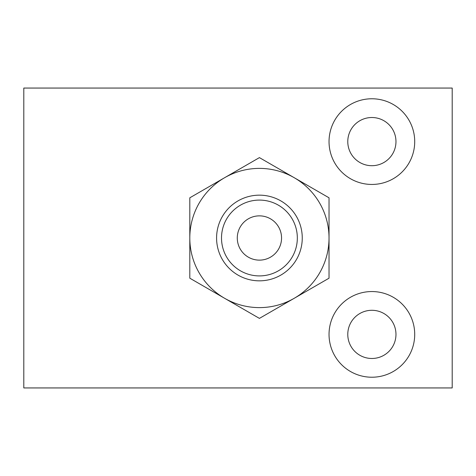 <?xml version="1.0" encoding="UTF-8"?>
<svg xmlns="http://www.w3.org/2000/svg" width="476" height="476" viewBox="0 0 476 476"><rect width="100%" height="100%" fill="white"/><g stroke="black" fill="none" stroke-linecap="round" stroke-linejoin="round"><path stroke-width="0.71" d="M371.875 98.77A42.84 42.84 0 0 1 408.973 163.03A42.84 42.84 0 0 1 334.777 163.03A42.84 42.84 0 0 1 371.875 98.77M371.875 291.55A42.84 42.84 0 0 1 408.973 355.81A42.84 42.84 0 0 1 334.777 355.81A42.84 42.84 0 0 1 371.875 291.55M452.2 88.06L23.8 88.06L23.8 387.94L452.2 387.94L452.2 88.06M371.875 310.292A24.098 24.098 0 0 1 392.742 346.439A24.098 24.098 0 0 1 351.008 346.439A24.098 24.098 0 0 1 371.875 310.292M371.875 117.512A24.098 24.098 0 0 1 392.742 153.659A24.098 24.098 0 0 1 351.008 153.659A24.098 24.098 0 0 1 371.875 117.512M189.805 238L189.805 278.192L259.42 318.385L329.035 278.192L329.035 197.808L259.42 157.615L189.805 197.808L189.805 238A69.615 69.615 0 0 1 294.227 177.715A69.615 69.615 0 0 1 294.227 298.285A69.615 69.615 0 0 1 189.805 238M259.42 215.86A22.14 22.14 0 0 1 278.591 249.067A22.14 22.14 0 0 1 240.249 249.067A22.14 22.14 0 0 1 259.42 215.86M259.42 200.087A37.913 37.913 0 0 1 292.252 256.957A37.913 37.913 0 0 1 226.588 256.957A37.913 37.913 0 0 1 259.42 200.087M259.42 195.16A42.84 42.84 0 0 1 296.518 259.42A42.84 42.84 0 0 1 222.322 259.42A42.84 42.84 0 0 1 259.42 195.16"/></g></svg>
